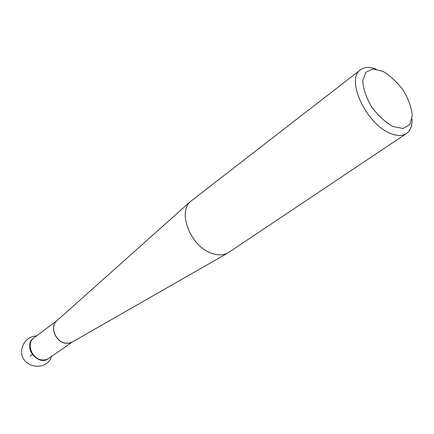 <?xml version="1.0" encoding="UTF-8"?>
<svg xmlns="http://www.w3.org/2000/svg" width="434" height="434" viewBox="0 0 434 434"><rect width="100%" height="100%" fill="white"/><g stroke="black" fill="none" stroke-linecap="round" stroke-linejoin="round"><path stroke-width="0.65" d="M360.513 69.793L190.656 201.354C176.709 212.758 191.698 248.346 213.165 253.765C218.747 255.393 223.64 255.132 227.839 252.984L406.441 133.558C402.296 136.227 396.839 136.124 390.068 133.243C365.976 123.853 345.469 78.907 360.513 69.793C364.479 66.896 369.676 66.673 376.115 69.115M382.951 71.382L372.963 68.93L365.732 72.304L362.797 81.012C363.312 89.073 366.28 97.742 371.694 107.019C378.22 115.726 385.343 122.242 393.058 126.554L403.094 128.48L409.918 124.45L412.3 115.433C411.497 107.496 408.497 99.142 403.305 90.37C397.153 82.124 390.367 75.793 382.951 71.382M412.023 118.976C412.305 125.855 410.445 130.715 406.441 133.558M48.651 358.451L48.386 358.636C37.742 366.844 22.427 345.589 33.592 338.091L33.733 337.988C31.291 339.811 29.968 342.415 29.767 345.789C28.921 355.62 41.686 364.175 48.559 358.511M30.163 356.157L32.496 354.48M190.656 201.354L56.594 320.965C49.807 326.683 55.378 341.417 65.04 343.066L69.147 343.185L72.38 341.976M57.066 320.542L33.944 337.82C26.262 342.898 31.221 358.229 41.154 359.797C44.008 360.323 46.541 359.851 48.754 358.381L72.467 341.927M72.342 341.997L68.86 343.267L64.943 343.131C54.95 341.417 49.568 325.956 57 320.601M72.364 341.987L227.839 252.984M36.662 335.791C28.08 336.795 23.089 341.574 21.7 350.129C19.617 367.256 46.367 372.784 51.543 356.444"/></g></svg>
